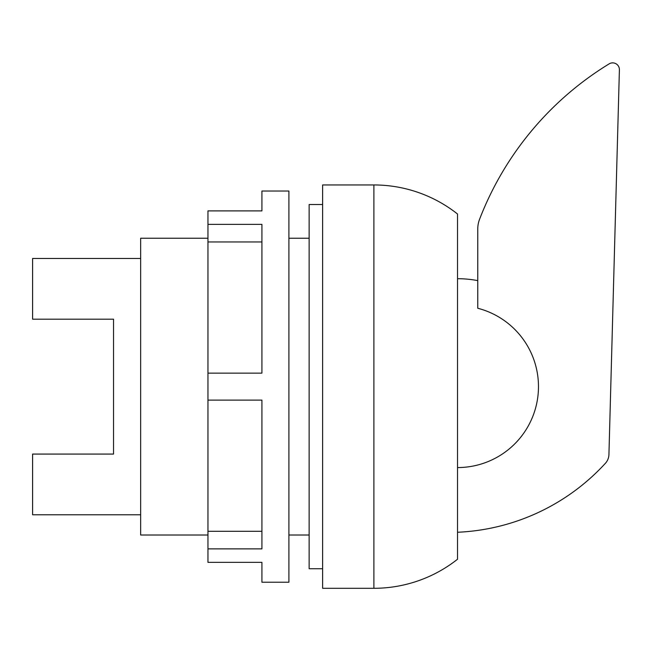 <?xml version="1.0" encoding="UTF-8"?>
<svg xmlns="http://www.w3.org/2000/svg" width="652" height="652" viewBox="0 0 652 652"><rect width="100%" height="100%" fill="white"/><g stroke="black" fill="none" stroke-linecap="round" stroke-linejoin="round"><path stroke-width="0.98" d="M457.525 559.237A134.899 134.899 0 0 1 373.889 588.3L322.626 588.3L322.626 184.956L373.889 184.956A134.899 134.899 0 0 1 457.525 214.011L457.525 559.237M322.626 568.74L309.138 568.74L309.138 204.516L322.626 204.516M309.138 535.015L288.901 535.015M309.138 238.241L288.901 238.241M207.964 224.378L207.964 210.889L261.925 210.889L261.925 191.028L288.901 191.028L288.901 582.228L261.925 582.228L261.925 562.358L207.964 562.358L207.964 548.87L261.925 548.87L261.925 400.116L207.964 400.116L207.964 373.131L261.925 373.131L261.925 224.378L207.964 224.378L207.964 241.949L261.925 241.949M207.964 373.131L207.964 241.949M207.964 548.87L207.964 400.116M207.964 238.241L140.653 238.241L140.653 535.015L207.964 535.015M207.964 531.298L261.925 531.298M140.653 514.778L32.6 514.778L32.6 454.077L113.538 454.077L113.538 319.178L32.6 319.178L32.6 258.469L140.653 258.469M477.761 280.621A107.914 107.914 0 0 0 457.525 278.706M457.525 467.565A80.938 80.938 0 0 0 477.761 308.257L477.761 228.982A26.976 26.976 0 0 1 479.742 218.836A314.712 314.712 0 0 1 609.416 63.7A6.748 6.748 0 0 1 619.4 69.797L608.927 454.713A13.488 13.488 0 0 1 605.39 463.311A213.228 213.228 0 0 1 457.525 532.26A213.228 213.228 0 0 0 605.39 463.311A13.488 13.488 0 0 0 608.927 454.713M479.742 218.836A314.712 314.712 0 0 1 609.416 63.7A6.748 6.748 0 0 1 619.4 69.797M373.889 588.3L373.889 184.956"/></g></svg>
